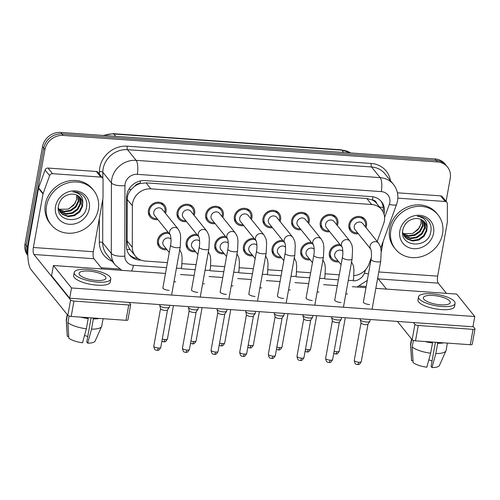 <?xml version="1.0" encoding="UTF-8"?>
<svg xmlns="http://www.w3.org/2000/svg" width="500" height="500" viewBox="0 0 500 500"><rect width="100%" height="100%" fill="white"/><g stroke="black" fill="none" stroke-linecap="round" stroke-linejoin="round"><path stroke-width="0.75" d="M310.131 259.775A9.287 8.344 -38.9 0 1 302.288 257.006A9.287 8.344 -38.9 0 1 300.731 250.556A9.287 8.344 -38.9 0 1 311.375 242.5M281.488 257.744A9.287 8.344 -38.9 0 1 273.644 254.975A9.287 8.344 -38.9 0 1 272.087 248.525A9.287 8.344 -38.9 0 1 282.738 240.469M252.85 255.712A9.287 8.344 -38.9 0 1 245.006 252.944A9.287 8.344 -38.9 0 1 243.45 246.494A9.287 8.344 -38.9 0 1 254.094 238.438M224.206 253.681A9.287 8.344 -38.9 0 1 216.363 250.919A9.287 8.344 -38.9 0 1 214.806 244.469A9.287 8.344 -38.9 0 1 225.456 236.412M195.569 251.656A9.287 8.344 -38.9 0 1 187.725 248.888A9.287 8.344 -38.9 0 1 186.169 242.438A9.287 8.344 -38.9 0 1 196.812 234.381M166.925 249.625A9.287 8.344 -38.9 0 1 159.081 246.856A9.287 8.344 -38.9 0 1 157.525 240.406A9.287 8.344 -38.9 0 1 168.175 232.35M338.769 261.8A9.287 8.344 -38.9 0 1 330.925 259.037A9.287 8.344 -38.9 0 1 329.369 252.581A9.287 8.344 -38.9 0 1 340.019 244.525M329.681 231.706A9.287 8.344 -38.9 0 1 321.838 228.938A9.287 8.344 -38.9 0 1 320.281 222.488A9.287 8.344 -38.9 0 1 327.081 214.856A9.287 8.344 -38.9 0 1 336.3 217.281A9.287 8.344 -38.9 0 1 337.863 223.731A9.287 8.344 -38.9 0 1 337.337 225.531M301.044 229.675A9.287 8.344 -38.9 0 1 293.2 226.906A9.287 8.344 -38.9 0 1 291.644 220.456A9.287 8.344 -38.9 0 1 298.438 212.825A9.287 8.344 -38.9 0 1 307.663 215.25A9.287 8.344 -38.9 0 1 309.219 221.706A9.287 8.344 -38.9 0 1 308.7 223.506M272.4 227.644A9.287 8.344 -38.9 0 1 264.556 224.881A9.287 8.344 -38.9 0 1 263 218.431A9.287 8.344 -38.9 0 1 269.8 210.794A9.287 8.344 -38.9 0 1 279.019 213.225A9.287 8.344 -38.9 0 1 280.581 219.675A9.287 8.344 -38.9 0 1 280.056 221.475M243.762 225.619A9.287 8.344 -38.9 0 1 235.919 222.85A9.287 8.344 -38.9 0 1 234.363 216.4A9.287 8.344 -38.9 0 1 241.156 208.769A9.287 8.344 -38.9 0 1 250.381 211.194A9.287 8.344 -38.9 0 1 251.938 217.644A9.287 8.344 -38.9 0 1 251.419 219.444M215.119 223.588A9.287 8.344 -38.9 0 1 207.275 220.819A9.287 8.344 -38.9 0 1 205.719 214.369A9.287 8.344 -38.9 0 1 212.512 206.737A9.287 8.344 -38.9 0 1 221.737 209.163A9.287 8.344 -38.9 0 1 223.294 215.613A9.287 8.344 -38.9 0 1 222.775 217.419M186.481 221.556A9.287 8.344 -38.9 0 1 178.637 218.794A9.287 8.344 -38.9 0 1 177.081 212.338A9.287 8.344 -38.9 0 1 183.875 204.706A9.287 8.344 -38.9 0 1 193.1 207.131A9.287 8.344 -38.9 0 1 194.656 213.588A9.287 8.344 -38.9 0 1 194.137 215.387M157.838 219.531A9.287 8.344 -38.9 0 1 149.994 216.762A9.287 8.344 -38.9 0 1 148.438 210.312A9.287 8.344 -38.9 0 1 155.231 202.675A9.287 8.344 -38.9 0 1 164.456 205.106A9.287 8.344 -38.9 0 1 166.012 211.556A9.287 8.344 -38.9 0 1 165.494 213.356M358.325 233.738A9.287 8.344 -38.9 0 1 350.481 230.969A9.287 8.344 -38.9 0 1 348.925 224.519A9.287 8.344 -38.9 0 1 355.719 216.881A9.287 8.344 -38.9 0 1 364.944 219.312A9.287 8.344 -38.9 0 1 366.5 225.763A9.287 8.344 -38.9 0 1 365.981 227.562M377.181 241.462L383.656 223.612A16.394 14.719 141.1 0 0 384.369 220.963A16.394 14.719 141.1 0 0 381.625 209.575A16.394 14.719 141.1 0 0 371.625 204.5L150.894 188.863A16.394 14.719 141.1 0 0 132.375 205.806L132.3 247.281A16.394 14.719 141.1 0 0 135.287 255.981A16.394 14.719 141.1 0 0 145.287 261.056L167.431 262.625M134.719 186.269A16.394 14.719 -38.9 0 1 140.312 183.5L140.037 183.481A5.463 4.906 141.1 0 0 134.719 186.269L131.381 189.306C128.675 192.237 127.269 195.588 127.169 199.35L127.094 240.825C127.137 244 128.125 246.887 130.062 249.488L135.287 255.981M381.625 209.575L376.656 203.412A5.463 4.906 141.1 0 0 372.456 199.95A16.394 5.188 -85.9 0 0 372.912 196.794M372.456 199.95L372.181 199.931A16.394 14.719 -38.9 0 1 376.656 203.412M372.181 199.931L366.788 198.5L146.056 182.862L140.312 183.5M354.025 275.637A16.394 14.719 141.1 0 0 368.994 264.056L371.306 257.669M182.162 263.669L196.075 264.656M210.806 265.7L224.713 266.688M239.444 267.731L253.356 268.719M268.087 269.762L281.994 270.744M296.725 271.788L310.637 272.775M325.369 273.819L339.275 274.806M27.819 253.956A16.394 14.719 -38.9 0 1 27.413 246.962L44.919 149.688L43.712 148.188A16.394 14.719 -38.9 0 1 61.981 133.925L436.275 160.45A16.394 14.719 -38.9 0 1 446.275 165.525A16.394 14.719 -38.9 0 0 436.275 160.45L61.981 133.925A16.394 14.719 -38.9 0 0 43.712 148.188L26.206 245.469L43.712 148.188L42.506 146.688A16.394 14.719 -38.9 0 1 60.775 132.431L435.069 158.95A16.394 14.719 -38.9 0 1 445.069 164.025L447.481 167.019A16.394 14.719 -38.9 0 1 450.231 178.406L446.094 201.381M27.837 255.231A16.394 14.719 -38.9 0 1 26.206 245.469A16.394 14.719 -38.9 0 0 27.837 255.231M27.844 255.469L27.75 255.356A16.394 14.719 -38.9 0 1 25 243.969L42.506 146.688M384.019 214.137A16.394 14.719 141.1 0 0 384.244 213.088A16.394 14.719 141.1 0 0 381.5 201.706A16.394 14.719 141.1 0 0 371.5 196.631L145.069 180.588A16.394 14.719 141.1 0 0 126.55 197.531L126.456 246.262A16.394 14.719 141.1 0 0 129.45 254.963A16.394 14.719 141.1 0 0 139.45 260.038L141.113 260.156M380.869 200.975A16.394 14.719 -38.9 0 1 383.038 211.594A16.394 14.719 -38.9 0 1 383.019 211.694M44.919 149.688A16.394 14.719 -38.9 0 1 63.188 135.425L437.488 161.944A16.394 14.719 -38.9 0 1 447.481 167.019M366.175 286.525L359.6 286.056M119.65 269.056L101.2 267.75M138.006 258.525A16.394 14.719 -38.9 0 1 128.875 254.194M354.269 226.306A4.919 4.419 -38.9 0 1 357.863 222.269A4.919 4.419 -38.9 0 1 362.75 223.55L378.556 243.162A4.919 4.419 -38.9 0 0 375.262 241.631A4.919 4.419 -38.9 0 0 370.075 245.919A4.919 4.419 -38.9 0 0 370.806 249.213L355.087 229.725A4.919 4.419 -38.9 0 1 354.269 226.306M357.575 232.812A8.194 7.362 -38.9 0 1 351.331 230.281A8.194 7.362 -38.9 0 1 349.956 224.587A8.194 7.362 -38.9 0 1 355.956 217.856A8.194 7.362 -38.9 0 1 364.094 219.994A8.194 7.362 -38.9 0 1 365.469 225.688A8.194 7.362 -38.9 0 1 365.238 226.637M370.231 319.5L369.925 321.213A4.919 1.5 -169.8 0 1 369.844 321.4A4.919 1.5 -169.8 0 1 366.444 322.025A4.919 1.5 -169.8 0 1 360.431 320.012A4.919 1.5 -169.8 0 1 360.256 319.675A4.919 1.5 -169.8 0 1 360.244 319.469L360.369 318.8M368.025 324.044A3.55 1.087 -169.8 0 1 367.969 324.181A3.55 1.087 -169.8 0 1 365.513 324.631A3.55 1.087 -169.8 0 1 361.175 323.175A3.55 1.087 -169.8 0 1 361.044 322.931L360.256 319.675M341.094 264.688L335.538 257.787A4.919 4.419 -38.9 0 1 334.712 254.375A4.919 4.419 -38.9 0 1 338.038 250.431A4.919 4.419 -38.9 0 1 342.837 251.231M338.025 260.875A8.194 7.362 -38.9 0 1 331.775 258.35A8.194 7.362 -38.9 0 1 330.406 252.656A8.194 7.362 -38.9 0 1 341.025 245.781M325.625 224.275A4.919 4.419 -38.9 0 1 329.225 220.238A4.919 4.419 -38.9 0 1 334.106 221.519L349.913 241.137A4.919 4.419 -38.9 0 0 346.619 239.6A4.919 4.419 -38.9 0 0 341.431 243.888A4.919 4.419 -38.9 0 0 342.163 247.188L326.45 227.694A4.919 4.419 -38.9 0 1 325.625 224.275M328.938 230.781A8.194 7.362 -38.9 0 1 322.688 228.25A8.194 7.362 -38.9 0 1 321.319 222.562A8.194 7.362 -38.9 0 1 327.312 215.825A8.194 7.362 -38.9 0 1 335.45 217.969A8.194 7.362 -38.9 0 1 336.825 223.663A8.194 7.362 -38.9 0 1 336.594 224.606M341.594 317.469L341.281 319.181A4.919 1.5 -169.8 0 1 341.206 319.375A4.919 1.5 -169.8 0 1 337.8 319.994A4.919 1.5 -169.8 0 1 331.794 317.981A4.919 1.5 -169.8 0 1 331.613 317.644A4.919 1.5 -169.8 0 1 331.606 317.444L331.725 316.769M339.387 322.013A3.55 1.087 -169.8 0 1 339.331 322.15A3.55 1.087 -169.8 0 1 336.875 322.6A3.55 1.087 -169.8 0 1 332.531 321.144A3.55 1.087 -169.8 0 1 332.4 320.906L331.613 317.644M296.981 222.25A4.919 4.419 -38.9 0 1 300.581 218.206A4.919 4.419 -38.9 0 1 305.462 219.494L321.275 239.106A4.919 4.419 -38.9 0 0 317.981 237.569A4.919 4.419 -38.9 0 0 312.794 241.863A4.919 4.419 -38.9 0 0 313.525 245.156L297.806 225.662A4.919 4.419 -38.9 0 1 296.981 222.25M300.294 228.75A8.194 7.362 -38.9 0 1 294.05 226.225A8.194 7.362 -38.9 0 1 292.675 220.531A8.194 7.362 -38.9 0 1 298.675 213.794A8.194 7.362 -38.9 0 1 306.812 215.938A8.194 7.362 -38.9 0 1 308.188 221.631A8.194 7.362 -38.9 0 1 307.956 222.581M312.95 315.444L312.644 317.15A4.919 1.5 -169.8 0 1 312.562 317.344A4.919 1.5 -169.8 0 1 309.163 317.969A4.919 1.5 -169.8 0 1 303.15 315.95A4.919 1.5 -169.8 0 1 302.969 315.619A4.919 1.5 -169.8 0 1 302.962 315.413L303.087 314.744M310.744 319.981A3.55 1.087 -169.8 0 1 310.688 320.119A3.55 1.087 -169.8 0 1 308.231 320.569A3.55 1.087 -169.8 0 1 303.888 319.119A3.55 1.087 -169.8 0 1 303.762 318.875L302.969 315.619M268.344 220.219A4.919 4.419 -38.9 0 1 271.944 216.175A4.919 4.419 -38.9 0 1 276.825 217.463L292.631 237.075A4.919 4.419 -38.9 0 0 289.337 235.544A4.919 4.419 -38.9 0 0 284.15 239.831A4.919 4.419 -38.9 0 0 284.881 243.125L269.169 223.631A4.919 4.419 -38.9 0 1 268.344 220.219M271.656 226.719A8.194 7.362 -38.9 0 1 265.406 224.194A8.194 7.362 -38.9 0 1 264.037 218.5A8.194 7.362 -38.9 0 1 270.031 211.769A8.194 7.362 -38.9 0 1 278.169 213.906A8.194 7.362 -38.9 0 1 279.544 219.6A8.194 7.362 -38.9 0 1 279.312 220.55M284.312 313.412L284 315.125A4.919 1.5 -169.8 0 1 283.925 315.312A4.919 1.5 -169.8 0 1 280.519 315.938A4.919 1.5 -169.8 0 1 274.513 313.925A4.919 1.5 -169.8 0 1 274.331 313.587A4.919 1.5 -169.8 0 1 274.325 313.381L274.444 312.712M282.106 317.956A3.55 1.087 -169.8 0 1 282.05 318.094A3.55 1.087 -169.8 0 1 279.587 318.544A3.55 1.087 -169.8 0 1 275.25 317.087A3.55 1.087 -169.8 0 1 275.119 316.844L274.331 313.587M239.7 218.188A4.919 4.419 -38.9 0 1 243.3 214.15A4.919 4.419 -38.9 0 1 248.181 215.431L263.994 235.044A4.919 4.419 -38.9 0 0 260.7 233.512A4.919 4.419 -38.9 0 0 255.512 237.8A4.919 4.419 -38.9 0 0 256.244 241.1L240.525 221.606A4.919 4.419 -38.9 0 1 239.7 218.188M243.012 224.694A8.194 7.362 -38.9 0 1 236.769 222.162A8.194 7.362 -38.9 0 1 235.394 216.475A8.194 7.362 -38.9 0 1 241.394 209.737A8.194 7.362 -38.9 0 1 249.531 211.881A8.194 7.362 -38.9 0 1 250.906 217.569A8.194 7.362 -38.9 0 1 250.675 218.519M255.669 311.381L255.362 313.094A4.919 1.5 -169.8 0 1 255.281 313.281A4.919 1.5 -169.8 0 1 251.881 313.906A4.919 1.5 -169.8 0 1 245.869 311.894A4.919 1.5 -169.8 0 1 245.688 311.556A4.919 1.5 -169.8 0 1 245.681 311.35L245.8 310.681M253.463 315.925A3.55 1.087 -169.8 0 1 253.406 316.062A3.55 1.087 -169.8 0 1 250.95 316.512A3.55 1.087 -169.8 0 1 246.606 315.056A3.55 1.087 -169.8 0 1 246.481 314.812L245.688 311.556M312.456 262.656L306.894 255.763A4.919 4.419 -38.9 0 1 306.075 252.344A4.919 4.419 -38.9 0 1 309.4 248.4A4.919 4.419 -38.9 0 1 314.2 249.2M309.381 258.844A8.194 7.362 -38.9 0 1 303.137 256.319A8.194 7.362 -38.9 0 1 301.762 250.625A8.194 7.362 -38.9 0 1 312.387 243.75M283.812 260.631L278.256 253.731A4.919 4.419 -38.9 0 1 277.431 250.312A4.919 4.419 -38.9 0 1 280.756 246.369A4.919 4.419 -38.9 0 1 285.556 247.175M280.744 256.819A8.194 7.362 -38.9 0 1 274.494 254.288A8.194 7.362 -38.9 0 1 273.125 248.6A8.194 7.362 -38.9 0 1 283.744 241.725M255.175 258.6L249.613 251.7A4.919 4.419 -38.9 0 1 248.787 248.287A4.919 4.419 -38.9 0 1 252.119 244.344A4.919 4.419 -38.9 0 1 256.919 245.144M252.1 254.788A8.194 7.362 -38.9 0 1 245.856 252.262A8.194 7.362 -38.9 0 1 244.481 246.569A8.194 7.362 -38.9 0 1 255.106 239.694M390.863 230.162A27.319 24.531 -38.9 0 1 410.85 207.712A27.319 24.531 -38.9 0 1 437.981 214.85A27.319 24.531 -38.9 0 1 442.556 233.825A27.319 24.531 -38.9 0 1 422.569 256.275A27.319 24.531 -38.9 0 1 395.438 249.137A27.319 24.531 -38.9 0 1 390.863 230.162M395.438 249.137L394.231 247.638A27.319 24.531 -38.9 0 1 389.65 228.669A27.319 24.531 -38.9 0 1 409.644 206.219A27.319 24.531 -38.9 0 1 436.769 213.356L437.981 214.85M421.1 219.506A12.35 11.094 -38.9 0 1 421.244 220.325L421.081 223.731L418.119 229.613L412.506 233.538L403 233.675M404.562 236.6L406.362 238.25L412.088 240.419L418.369 239.475L423.569 235.744L426.331 230.263L424.656 222.181M402.606 232.288L404.8 236.9L406.838 238.85L412.562 241.012L418.844 240.069L424.044 236.337L426.812 230.856L427.031 227.987C427.575 221.169 424.325 217.269 417.281 216.287C421.531 216.188 425.081 217.544 427.931 220.356C430.775 223.694 431.7 227.65 430.706 232.231C427.962 249.213 398.688 247.356 402.894 229.55C404.544 223.512 408.4 219.887 414.462 218.681A12.35 11.094 -38.9 0 1 424.819 222.375A12.35 11.094 -38.9 0 1 427.031 227.987M403.731 235.306L410.169 238.038L416.45 237.1L421.65 233.363L424.419 227.887L423.55 221.069M403.925 235.644L404.925 236.469L410.65 238.631L416.931 237.694L422.131 233.962L424.894 228.481L423.844 221.331M403.075 233.875L408.619 235.694L414.538 234.725L419.738 230.987L422.5 225.512L422.244 220.113M403.219 234.244L408.875 236.269L415.012 235.319L420.213 231.581L422.981 226.106L422.587 220.338M421.244 220.325L421.119 219.513M433.562 233.188A17.812 16 -38.9 0 1 413.706 248.688A17.812 16 -38.9 0 1 399.85 230.8A17.812 16 -38.9 0 1 419.712 215.3A17.812 16 -38.9 0 1 433.562 233.188M46.55 205.769A27.319 24.531 -38.9 0 1 66.537 183.319A27.319 24.531 -38.9 0 1 93.669 190.456A27.319 24.531 -38.9 0 1 98.25 209.431A27.319 24.531 -38.9 0 1 78.256 231.875A27.319 24.531 -38.9 0 1 51.131 224.737A27.319 24.531 -38.9 0 1 46.55 205.769M51.131 224.737L49.925 223.244A27.319 24.531 -38.9 0 1 45.344 204.269A27.319 24.531 -38.9 0 1 65.331 181.819A27.319 24.531 -38.9 0 1 92.463 188.956L93.669 190.456M76.787 195.106A12.35 11.094 -38.9 0 1 76.931 195.925L76.775 199.338L73.806 205.219L68.194 209.137L58.688 209.275M60.256 212.2L62.05 213.856L67.775 216.019L74.056 215.081L79.256 211.344L82.025 205.869L80.35 197.781M58.294 207.887L60.487 212.5L62.531 214.45L68.256 216.612L74.538 215.675L79.737 211.938L82.5 206.462L82.725 203.588C83.269 196.769 80.013 192.869 72.969 191.894C77.219 191.794 80.769 193.15 83.625 195.956C86.469 199.294 87.394 203.25 86.4 207.838C83.65 224.812 54.375 222.956 58.581 205.156C60.237 199.112 64.094 195.494 70.156 194.281A12.35 11.094 -38.9 0 1 80.506 197.975A12.35 11.094 -38.9 0 1 82.725 203.588M59.419 210.906L65.856 213.644L72.144 212.7L77.344 208.969L80.106 203.487L79.244 196.669M59.612 211.244L60.613 212.075L66.338 214.237L72.619 213.3L77.819 209.562L80.588 204.081L79.538 196.931M58.762 209.475L64.306 211.294L70.225 210.325L75.425 206.594L78.194 201.112L77.931 195.712M58.913 209.85L64.569 211.875L70.706 210.919L75.906 207.188L78.669 201.706L78.281 195.938M76.931 195.925L76.806 195.119M89.256 208.794A17.812 16 -38.9 0 1 69.394 224.294A17.812 16 -38.9 0 1 55.544 206.406A17.812 16 -38.9 0 1 75.4 190.906A17.812 16 -38.9 0 1 89.256 208.794M397.844 198.137L445.2 201.494L440.675 195.875A2.731 2.456 -38.9 0 1 442.337 196.725L446.863 202.338A2.731 2.456 141.1 0 0 445.2 201.494M397.438 192.812L440.675 195.875M475 328.913L472.238 344.269A2.731 0.838 -169.8 0 1 470.3 344.725L473.062 329.363A2.731 0.838 10.2 0 0 475 328.913A2.731 0.838 10.2 0 0 474.894 328.612L473.019 326.281M415.5 340.838A2.731 0.838 -169.8 0 1 412.163 339.719L414.925 324.363A2.731 0.838 10.2 0 0 418.263 325.481L415.5 340.838L470.3 344.725M397.419 321.425L412.163 339.719M418.263 325.481L473.062 329.363M446.481 293.356L438.244 283.131A5.463 1.731 94.1 0 1 437.656 276.144L447.287 222.606A2.731 2.456 141.1 0 0 447.331 222.156L447.362 203.787A2.731 2.456 141.1 0 0 446.863 202.338M414.925 324.363L413.481 322.562M386.512 289.106L378.275 278.888A5.463 1.731 94.1 0 1 377.75 277.719M381.262 252.031L383.2 241.25M52.55 173.669A2.731 2.456 141.1 0 0 49.625 175.6L43.131 193.519A2.731 2.456 141.1 0 0 43.006 193.962L38.481 188.344A2.731 2.456 -38.9 0 1 38.606 187.906L45.1 169.988A2.731 2.456 -38.9 0 1 48.025 168.056L52.55 173.669L100.887 177.094L96.363 171.481A2.731 2.456 -38.9 0 1 98.031 172.325L102.556 177.938A2.731 2.456 141.1 0 0 100.887 177.094M48.025 168.056L96.363 171.481M38.481 188.344L28.85 241.881A21.856 6.919 -85.9 0 0 31.2 269.85L67.85 315.325L70.619 299.962L33.963 254.488A5.463 1.731 94.1 0 1 33.375 247.494L43.006 193.962M130.688 304.513L127.925 319.875A2.731 0.838 -169.8 0 1 125.994 320.325L128.756 304.969A2.731 0.838 10.2 0 0 130.688 304.513A2.731 0.838 10.2 0 0 130.588 304.212L129.137 302.419M70.619 299.962A2.731 0.838 10.2 0 0 73.956 301.081L71.194 316.444L125.994 320.325M71.194 316.444A2.731 0.838 -169.8 0 1 67.85 315.325M73.956 301.081L128.756 304.969M102.175 268.962L93.931 258.738A5.463 1.731 94.1 0 1 93.344 251.744L102.981 198.206A2.731 2.456 141.1 0 0 103.019 197.763L103.056 179.387A2.731 2.456 141.1 0 0 102.556 177.938M162.938 287.6A4.919 1.5 10.2 0 0 162.85 287.8A4.919 1.5 10.2 0 0 169.044 290.356A4.919 1.5 10.2 0 0 169.1 290.363M191.581 289.625A4.919 1.5 10.2 0 0 191.488 289.831A4.919 1.5 10.2 0 0 197.688 292.387A4.919 1.5 10.2 0 0 197.738 292.387M248.863 293.688A4.919 1.5 10.2 0 0 248.775 293.888A4.919 1.5 10.2 0 0 254.969 296.444A4.919 1.5 10.2 0 0 255.019 296.45M277.5 295.712A4.919 1.5 10.2 0 0 277.413 295.919A4.919 1.5 10.2 0 0 283.612 298.475A4.919 1.5 10.2 0 0 283.663 298.475M306.144 297.744A4.919 1.5 10.2 0 0 306.056 297.95A4.919 1.5 10.2 0 0 312.25 300.506A4.919 1.5 10.2 0 0 312.3 300.506M334.781 299.775A4.919 1.5 10.2 0 0 334.694 299.981A4.919 1.5 10.2 0 0 340.894 302.531A4.919 1.5 10.2 0 0 340.944 302.538M220.219 291.656A4.919 1.5 10.2 0 0 220.131 291.863A4.919 1.5 10.2 0 0 226.331 294.413A4.919 1.5 10.2 0 0 226.381 294.419M363.425 301.806A4.919 1.5 10.2 0 0 363.338 302.006A4.919 1.5 10.2 0 0 369.531 304.562A4.919 1.5 10.2 0 0 369.581 304.569M202.644 283.675A4.919 1.5 10.2 0 0 204.344 283.894M259.925 287.731A4.919 1.5 10.2 0 0 261.625 287.95M317.206 291.794A4.919 1.5 10.2 0 0 318.906 292.013M345.85 293.819A4.919 1.5 10.2 0 0 347.55 294.044M165.487 273.444L53.425 265.506L71.525 287.962L474.775 316.537L456.675 294.081L375.838 288.35M365.969 287.65L352.262 286.681M337.331 285.625L323.619 284.65M308.688 283.594L294.981 282.625M280.05 281.562L266.337 280.594M251.406 279.538L237.7 278.562M222.769 277.506L209.056 276.531M194.125 275.475L180.419 274.506M288.562 289.762A4.919 1.5 10.2 0 0 290.269 289.981M231.281 285.706A4.919 1.5 10.2 0 0 232.987 285.925M174 281.644A4.919 1.5 10.2 0 0 175.706 281.863M53.425 265.506L51.588 275.744L69.688 298.206L472.931 326.775L474.775 316.537M71.525 287.962L69.688 298.206M440.581 304.825A13.656 4.175 10.2 0 0 450.25 302.569A13.656 4.175 10.2 0 0 433.038 295.469A13.656 4.175 10.2 0 0 423.363 297.731A13.656 4.175 10.2 0 0 440.581 304.825M435.425 342.25L431.075 366.419L432 367.569L435.838 353.537L437.681 343.3L437.1 342.369M432.056 360.962A10.925 3.337 10.2 0 0 428.825 359.913M429.706 341.844A15.844 4.844 10.2 0 0 431.9 342.175L432.512 342.931L430.669 353.175L426.831 367.206A14.206 4.344 10.2 0 1 413.131 362.612L412.225 346.994L413.406 340.419M418.525 296.856L417.975 299.931A18.575 5.675 10.2 0 0 441.381 309.581A18.575 5.675 10.2 0 0 454.538 306.512L455.094 303.438A18.575 5.675 10.2 0 0 431.681 293.788A18.575 5.675 10.2 0 0 418.525 296.856A18.575 5.675 10.2 0 0 441.938 306.512A18.575 5.675 10.2 0 0 455.094 303.438M424.969 341.512A18.031 5.513 10.2 0 0 432.512 342.931M411.512 338.919L410.588 344.062A18.031 5.513 10.2 0 0 410.562 344.475A18.031 5.513 10.2 0 0 410.712 345.119L411.625 360.744L413.031 360.844M411.775 339.237L410.712 345.119M412.225 346.994A18.031 5.513 10.2 0 0 430.669 353.175M410.562 344.475L411.569 360.425A14.206 4.344 10.2 0 0 411.625 360.744M437.069 342.544A15.844 4.844 10.2 0 0 438.963 342.5M437.681 343.3A18.031 5.513 10.2 0 0 443.7 342.837M435.838 353.537A18.031 5.513 10.2 0 0 445.956 350.844A18.031 5.513 10.2 0 0 446.075 350.444L447.4 343.1M432 367.569A14.206 4.344 10.2 0 0 439.456 365.444L445.956 350.844M96.269 280.431A13.656 4.175 10.2 0 0 105.944 278.169A13.656 4.175 10.2 0 0 88.725 271.075A13.656 4.175 10.2 0 0 79.056 273.331A13.656 4.175 10.2 0 0 96.269 280.431M91.112 317.856L86.762 342.025L87.694 343.175L91.531 329.144L93.369 318.9L92.788 317.975M87.75 336.562A10.925 3.337 10.2 0 0 84.519 335.513M85.4 317.45A15.844 4.844 10.2 0 0 87.587 317.775L88.2 318.538L86.356 328.775L82.525 342.806A14.206 4.344 10.2 0 1 68.825 338.219L67.912 322.594L69.094 316.025M74.219 272.462L73.662 275.531A18.575 5.675 10.2 0 0 97.075 285.188A18.575 5.675 10.2 0 0 110.231 282.113L110.781 279.044A18.575 5.675 10.2 0 0 87.369 269.387A18.575 5.675 10.2 0 0 74.219 272.462A18.575 5.675 10.2 0 0 97.625 282.113A18.575 5.675 10.2 0 0 110.781 279.044M80.662 317.113A18.031 5.513 10.2 0 0 88.2 318.538M67.206 314.519L66.281 319.662A18.031 5.513 10.2 0 0 66.256 320.075A18.031 5.513 10.2 0 0 66.406 320.725L67.312 336.344L68.719 336.444M67.463 314.844L66.406 320.725M67.912 322.594A18.031 5.513 10.2 0 0 86.356 328.775M66.256 320.075L67.263 336.025A14.206 4.344 10.2 0 0 67.312 336.344M92.756 318.144A15.844 4.844 10.2 0 0 94.656 318.106M93.369 318.9A18.031 5.513 10.2 0 0 99.394 318.444M91.531 329.144A18.031 5.513 10.2 0 0 101.644 326.444A18.031 5.513 10.2 0 0 101.769 326.05L103.088 318.7M87.694 343.175A14.206 4.344 10.2 0 0 95.144 341.044L101.644 326.444M227.606 239.081L211.887 219.575A4.919 4.419 -38.9 0 1 211.062 216.163A4.919 4.419 -38.9 0 1 214.662 212.119A4.919 4.419 -38.9 0 1 219.544 213.406L235.35 233.019A4.919 4.419 -38.9 0 0 232.056 231.481A4.919 4.419 -38.9 0 0 226.869 235.775A4.919 4.419 -38.9 0 0 227.6 239.069M214.375 222.662A8.194 7.362 -38.9 0 1 208.125 220.138A8.194 7.362 -38.9 0 1 206.756 214.444A8.194 7.362 -38.9 0 1 212.75 207.706A8.194 7.362 -38.9 0 1 220.888 209.85A8.194 7.362 -38.9 0 1 222.262 215.544A8.194 7.362 -38.9 0 1 222.031 216.494M227.031 309.35L226.719 311.062A4.919 1.5 -169.8 0 1 226.644 311.256A4.919 1.5 -169.8 0 1 223.238 311.881A4.919 1.5 -169.8 0 1 217.231 309.862A4.919 1.5 -169.8 0 1 217.05 309.531A4.919 1.5 -169.8 0 1 217.044 309.325L217.162 308.656M224.825 313.894A3.55 1.087 -169.8 0 1 224.769 314.031A3.55 1.087 -169.8 0 1 222.306 314.481A3.55 1.087 -169.8 0 1 217.969 313.025A3.55 1.087 -169.8 0 1 217.838 312.787L217.05 309.531M198.962 237.05L183.244 217.544A4.919 4.419 -38.9 0 1 182.419 214.131A4.919 4.419 -38.9 0 1 186.019 210.087A4.919 4.419 -38.9 0 1 190.9 211.375L206.713 230.987A4.919 4.419 -38.9 0 0 203.419 229.456A4.919 4.419 -38.9 0 0 198.231 233.744A4.919 4.419 -38.9 0 0 198.962 237.037M185.731 220.631A8.194 7.362 -38.9 0 1 179.488 218.106A8.194 7.362 -38.9 0 1 178.113 212.413A8.194 7.362 -38.9 0 1 184.106 205.681A8.194 7.362 -38.9 0 1 192.25 207.819A8.194 7.362 -38.9 0 1 193.625 213.512A8.194 7.362 -38.9 0 1 193.388 214.462M198.388 307.325L198.081 309.037A4.919 1.5 -169.8 0 1 198 309.225A4.919 1.5 -169.8 0 1 194.6 309.85A4.919 1.5 -169.8 0 1 188.588 307.838A4.919 1.5 -169.8 0 1 188.406 307.5A4.919 1.5 -169.8 0 1 188.4 307.294L188.519 306.625M196.181 311.863A3.55 1.087 -169.8 0 1 196.125 312A3.55 1.087 -169.8 0 1 193.669 312.45A3.55 1.087 -169.8 0 1 189.325 311A3.55 1.087 -169.8 0 1 189.2 310.756L188.406 307.5M170.325 235.019L154.606 215.519A4.919 4.419 -38.9 0 1 153.781 212.1A4.919 4.419 -38.9 0 1 157.381 208.062A4.919 4.419 -38.9 0 1 162.262 209.344L178.069 228.956A4.919 4.419 -38.9 0 0 174.775 227.425A4.919 4.419 -38.9 0 0 169.587 231.713A4.919 4.419 -38.9 0 0 170.319 235.006M157.094 218.606A8.194 7.362 -38.9 0 1 150.844 216.075A8.194 7.362 -38.9 0 1 149.469 210.381A8.194 7.362 -38.9 0 1 155.469 203.65A8.194 7.362 -38.9 0 1 163.606 205.787A8.194 7.362 -38.9 0 1 164.981 211.481A8.194 7.362 -38.9 0 1 164.75 212.431M169.75 305.294L169.438 307.006A4.919 1.5 -169.8 0 1 169.363 307.194A4.919 1.5 -169.8 0 1 165.956 307.819A4.919 1.5 -169.8 0 1 159.944 305.806A4.919 1.5 -169.8 0 1 159.769 305.469A4.919 1.5 -169.8 0 1 159.762 305.262L159.881 304.594M167.544 309.837A3.55 1.087 -169.8 0 1 167.488 309.975A3.55 1.087 -169.8 0 1 165.025 310.425A3.55 1.087 -169.8 0 1 160.688 308.969A3.55 1.087 -169.8 0 1 160.556 308.725L159.769 305.469M226.531 256.569L220.975 249.669A4.919 4.419 -38.9 0 1 220.15 246.256A4.919 4.419 -38.9 0 1 223.475 242.312A4.919 4.419 -38.9 0 1 228.275 243.113M223.463 252.756A8.194 7.362 -38.9 0 1 217.213 250.231A8.194 7.362 -38.9 0 1 215.844 244.537A8.194 7.362 -38.9 0 1 226.462 237.662M197.894 254.537L192.331 247.644A4.919 4.419 -38.9 0 1 191.506 244.225A4.919 4.419 -38.9 0 1 194.838 240.281A4.919 4.419 -38.9 0 1 199.631 241.081M194.819 250.731A8.194 7.362 -38.9 0 1 188.575 248.2A8.194 7.362 -38.9 0 1 187.2 242.512A8.194 7.362 -38.9 0 1 197.825 235.631M169.25 252.512L163.694 245.613A4.919 4.419 -38.9 0 1 162.869 242.2A4.919 4.419 -38.9 0 1 166.194 238.25A4.919 4.419 -38.9 0 1 170.994 239.056M166.181 248.7A8.194 7.362 -38.9 0 1 159.931 246.175A8.194 7.362 -38.9 0 1 158.562 240.481A8.194 7.362 -38.9 0 1 169.181 233.606M128.856 189.35A16.394 5.831 0.1 0 0 131.381 189.306M136.988 258.4A16.394 5.188 -85.9 0 0 137.15 257.869M379.544 207A16.394 4.031 19.9 0 0 383.212 207.444M126.8 249.425A16.394 5.831 0.1 0 0 130.062 249.488M140.037 183.481A16.394 5.188 -85.9 0 0 140.425 180.931M366.788 198.5L371.625 204.5M127.094 240.825L132.3 247.281M127.169 199.35L132.375 205.806M146.056 182.862L150.894 188.863M103.031 135.425L113.306 133.656A5.463 1.731 94.1 0 1 113.844 133.988A21.856 19.625 141.1 0 0 104.175 135.506M350.719 152.975A21.856 19.625 141.1 0 0 341.831 150.144A5.463 1.731 -85.9 0 0 341.3 149.812L350.831 152.981M343.719 152.481L341.831 150.144L113.844 133.988L115.725 136.325M60.775 132.431L63.188 135.425M435.069 158.95L437.488 161.944M25 243.969L27.413 246.962M384.594 217.413L389.325 204.363A10.925 9.812 141.1 0 0 389.8 202.594A10.925 9.812 141.1 0 0 381.306 191.619L137.287 174.331A10.925 9.812 141.1 0 0 125.106 183.837A10.925 9.812 141.1 0 0 124.944 185.625L124.812 256.137A10.925 9.812 141.1 0 0 133.475 265.319L166.525 267.663M124.812 256.137A10.925 3.887 0.1 0 1 111.294 253.45L102.694 242.781A21.856 19.625 141.1 0 0 106.688 254.381L115.281 265.05A21.856 19.625 -38.9 0 1 111.294 253.45L111.425 182.938A21.856 19.625 -38.9 0 1 111.75 179.363A21.856 19.625 -38.9 0 1 136.113 160.344L380.131 177.638A21.856 19.625 -38.9 0 1 393.462 184.406L384.862 173.738A21.856 19.625 141.1 0 0 371.531 166.969L127.519 149.681A21.856 19.625 141.1 0 0 103.156 168.694A21.856 19.625 141.1 0 0 102.825 172.275L102.819 178.35M99.444 174.075L99.45 171.6A24.588 22.081 -38.9 0 1 127.225 146.181L371.238 163.475A2.731 0.862 -85.9 0 0 371.531 166.969L380.131 177.638A10.925 3.456 94.1 0 1 381.306 191.619M99.45 171.6A2.731 0.975 -179.9 0 1 102.825 172.275L111.425 182.938A10.925 3.887 0.1 0 0 124.944 185.625M371.238 163.475A24.588 22.081 -38.9 0 1 390.456 180.675M112.281 261.325A24.588 22.081 -38.9 0 1 99.319 242.113L99.362 218.319M137.287 174.331A10.925 3.456 94.1 0 0 136.113 160.344L127.519 149.681A2.731 0.862 -85.9 0 1 127.225 146.181M102.775 199.331L102.694 242.781A2.731 0.975 -179.9 0 0 99.319 242.113M353.306 280.881A10.925 9.812 141.1 0 0 364.4 273.113L365.656 269.644M181.456 268.719L195.169 269.694M210.1 270.75L223.806 271.719M238.738 272.781L252.45 273.75M267.381 274.806L281.087 275.781M296.019 276.837L309.731 277.806M324.663 278.869L338.369 279.837M133.475 265.319A10.925 3.456 94.1 0 1 131.575 271.044M364.4 273.113A10.925 2.688 19.9 0 0 368.456 273.831M389.325 204.363A10.925 2.688 19.9 0 0 396.581 204.344L380.719 248.1M138.488 258.85L139.45 260.038M354.275 360.363C355.1 365.606 356.688 363.844 357.519 364.538C357.887 364 358.938 366.062 361.269 361.625A3.55 1.087 -169.8 0 1 358.75 362.212A3.55 1.087 -169.8 0 1 354.275 360.363L361.025 322.856M357.519 364.538A3.55 1.125 -85.9 0 0 358.75 362.212M378.556 243.162C381.744 248.706 380.5 248.363 381.194 251.206L380.737 261.106A4.919 1.5 -169.8 0 1 377.256 261.919A4.919 1.5 -169.8 0 1 376.962 261.894A4.919 1.5 -169.8 0 1 371.062 259.363L363.35 302.231M333.744 353.375L335.538 354.012C335.906 353.481 336.956 355.538 339.281 351.1A3.55 1.087 -169.8 0 1 336.769 351.688A3.55 1.087 -169.8 0 1 334.137 351.175M335.538 354.012A3.55 1.125 -85.9 0 0 336.769 351.688M351.337 261.725C354.531 267.262 353.281 266.925 353.981 269.762L353.525 279.662A4.919 1.5 -169.8 0 1 349.75 280.45A4.919 1.5 -169.8 0 1 348.288 280.25M325.637 358.338C326.456 363.575 328.05 361.812 328.881 362.506C329.25 361.975 330.294 364.031 332.625 359.594A3.55 1.087 -169.8 0 1 330.112 360.181A3.55 1.087 -169.8 0 1 325.637 358.338L332.381 320.825M328.881 362.506A3.55 1.125 -85.9 0 0 330.112 360.181M349.913 241.137C353.106 246.675 351.856 246.337 352.556 249.175L352.1 259.075A4.919 1.5 -169.8 0 1 348.619 259.887A4.919 1.5 -169.8 0 1 348.325 259.862A4.919 1.5 -169.8 0 1 342.419 257.331L334.706 300.2M296.994 356.306C297.819 361.55 299.406 359.781 300.238 360.475C300.606 359.944 301.656 362 303.981 357.562A3.55 1.087 -169.8 0 1 301.469 358.15A3.55 1.087 -169.8 0 1 296.994 356.306L303.744 318.8M300.238 360.475A3.55 1.125 -85.9 0 0 301.469 358.15M321.275 239.106C324.462 244.65 323.219 244.306 323.913 247.144L323.456 257.044A4.919 1.5 -169.8 0 1 319.975 257.856A4.919 1.5 -169.8 0 1 319.681 257.831A4.919 1.5 -169.8 0 1 313.781 255.3L306.069 298.169M268.35 354.275C269.175 359.519 270.769 357.756 271.6 358.45C271.962 357.912 273.012 359.975 275.344 355.531A3.55 1.087 -169.8 0 1 272.831 356.125A3.55 1.087 -169.8 0 1 268.35 354.275L275.1 316.769M271.6 358.45A3.55 1.125 -85.9 0 0 272.831 356.125M292.631 237.075C295.825 242.619 294.575 242.275 295.275 245.119L294.819 255.012A4.919 1.5 -169.8 0 1 291.337 255.831A4.919 1.5 -169.8 0 1 291.038 255.806A4.919 1.5 -169.8 0 1 285.138 253.275L277.425 296.144M239.713 352.25C240.538 357.488 242.125 355.725 242.956 356.419C243.325 355.887 244.375 357.944 246.7 353.506A3.55 1.087 -169.8 0 1 244.188 354.094A3.55 1.087 -169.8 0 1 239.713 352.25L246.462 314.738M242.956 356.419A3.55 1.125 -85.9 0 0 244.188 354.094M263.994 235.044C267.181 240.588 265.938 240.25 266.631 243.088L266.175 252.987A4.919 1.5 -169.8 0 1 262.694 253.8A4.919 1.5 -169.8 0 1 262.4 253.775A4.919 1.5 -169.8 0 1 256.5 251.244L248.781 294.113M305.1 351.344L306.894 351.987C307.262 351.45 308.312 353.512 310.644 349.069A3.55 1.087 -169.8 0 1 308.125 349.656A3.55 1.087 -169.8 0 1 305.5 349.144M306.894 351.987A3.55 1.125 -85.9 0 0 308.125 349.656M322.7 259.694C325.887 265.238 324.644 264.894 325.337 267.738L324.881 277.631A4.919 1.5 -169.8 0 1 321.106 278.425A4.919 1.5 -169.8 0 1 319.65 278.219M276.462 349.319L278.256 349.956C278.625 349.419 279.669 351.481 282 347.044A3.55 1.087 -169.8 0 1 279.488 347.631A3.55 1.087 -169.8 0 1 276.856 347.119M278.256 349.956A3.55 1.125 -85.9 0 0 279.488 347.631M294.056 257.663C297.25 263.206 296 262.869 296.7 265.706L296.244 275.606A4.919 1.5 -169.8 0 1 292.469 276.394A4.919 1.5 -169.8 0 1 291.006 276.188M247.819 347.287L249.613 347.925C249.981 347.394 251.031 349.45 253.363 345.012A3.55 1.087 -169.8 0 1 250.844 345.6A3.55 1.087 -169.8 0 1 248.219 345.087M249.613 347.925A3.55 1.125 -85.9 0 0 250.844 345.6M265.419 255.637C268.606 261.175 267.362 260.837 268.056 263.675L267.6 273.575A4.919 1.5 -169.8 0 1 263.825 274.363A4.919 1.5 -169.8 0 1 262.369 274.156M378.275 278.888L438.244 283.131M378.787 271.969L437.656 276.144M33.963 254.488L93.931 258.738M33.375 247.494L93.344 251.744M38.606 187.906L43.131 193.519M49.625 175.6L45.1 169.988M211.069 350.219C211.894 355.462 213.487 353.694 214.312 354.387C214.681 353.856 215.731 355.913 218.062 351.475A3.55 1.087 -169.8 0 1 215.55 352.062A3.55 1.087 -169.8 0 1 211.069 350.219L217.819 312.706M214.312 354.387A3.55 1.125 -85.9 0 0 215.55 352.062M235.35 233.019C238.544 238.556 237.294 238.219 237.994 241.056L237.537 250.956A4.919 1.5 -169.8 0 1 234.056 251.769A4.919 1.5 -169.8 0 1 233.756 251.744A4.919 1.5 -169.8 0 1 227.856 249.213L220.144 292.081M182.431 348.188C183.256 353.431 184.844 351.669 185.675 352.362C186.044 351.825 187.094 353.888 189.419 349.444A3.55 1.087 -169.8 0 1 186.906 350.031A3.55 1.087 -169.8 0 1 182.431 348.188L189.181 310.681M185.675 352.362A3.55 1.125 -85.9 0 0 186.906 350.031M206.713 230.987C209.9 236.531 208.656 236.188 209.35 239.031L208.894 248.925A4.919 1.5 -169.8 0 1 205.413 249.737A4.919 1.5 -169.8 0 1 205.119 249.719A4.919 1.5 -169.8 0 1 199.219 247.188L191.5 290.056M153.787 346.156C154.613 351.4 156.206 349.637 157.031 350.331C157.4 349.794 158.45 351.856 160.781 347.419A3.55 1.087 -169.8 0 1 158.262 348.006A3.55 1.087 -169.8 0 1 153.787 346.156L160.538 308.65M157.031 350.331A3.55 1.125 -85.9 0 0 158.262 348.006M178.069 228.956C181.262 234.5 180.012 234.156 180.706 237L180.256 246.9A4.919 1.5 -169.8 0 1 176.775 247.712A4.919 1.5 -169.8 0 1 176.475 247.688A4.919 1.5 -169.8 0 1 170.575 245.156L162.862 288.025M219.181 345.256L220.975 345.894C221.344 345.363 222.387 347.425 224.719 342.981A3.55 1.087 -169.8 0 1 222.206 343.569A3.55 1.087 -169.8 0 1 219.575 343.056M220.975 345.894A3.55 1.125 -85.9 0 0 222.206 343.569M236.775 253.606C239.969 259.15 238.719 258.806 239.419 261.65L238.962 271.544A4.919 1.5 -169.8 0 1 235.188 272.337A4.919 1.5 -169.8 0 1 233.725 272.131M190.538 343.231L192.331 343.869C192.7 343.331 193.75 345.394 196.081 340.956A3.55 1.087 -169.8 0 1 193.562 341.544A3.55 1.087 -169.8 0 1 190.938 341.025M192.331 343.869A3.55 1.125 -85.9 0 0 193.562 341.544M208.137 251.575C211.325 257.119 210.081 256.775 210.775 259.619L210.319 269.519A4.919 1.5 -169.8 0 1 206.544 270.306A4.919 1.5 -169.8 0 1 205.087 270.1M161.9 341.2L163.694 341.838C164.062 341.306 165.106 343.363 167.438 338.925A3.55 1.087 -169.8 0 1 164.925 339.513A3.55 1.087 -169.8 0 1 162.294 339M163.694 341.838A3.55 1.125 -85.9 0 0 164.925 339.513M179.494 249.55C182.688 255.087 181.438 254.75 182.138 257.587L181.681 267.488A4.919 1.5 -169.8 0 1 177.9 268.275A4.919 1.5 -169.8 0 1 176.444 268.069M113.306 133.656L341.3 149.812M396.581 204.344L397.537 200.787C398.544 194.681 397.188 189.225 393.462 184.406M115.281 265.05L121.881 270.356M357.088 287.025L367.275 280.413M364.094 219.994L361.631 216.944M371.062 259.363C372.212 254.075 370.681 247.775 370.788 249.181L370.9 249.338M351.331 230.281L348.869 227.225M380.737 261.106L372.075 309.262M367.969 324.181L369.844 321.4M361.269 361.625L368.013 324.113M331.775 258.35L329.312 255.294M339.281 351.1L345.288 317.731M335.45 217.969L332.987 214.913M342.419 257.331C343.575 252.044 342.044 245.744 342.144 247.15L342.256 247.306M322.688 228.25L320.225 225.194M352.1 259.075L343.431 307.231M339.331 322.15L341.206 319.375M332.625 359.594L339.375 322.088M306.812 215.938L304.35 212.881M313.781 255.3C314.931 250.012 313.4 243.713 313.506 245.119L313.619 245.275M294.05 226.225L291.588 223.169M323.456 257.044L314.794 305.2M310.688 320.119L312.562 317.344M303.981 357.562L310.731 320.056M278.169 213.906L275.706 210.85M285.138 253.275C286.294 247.981 284.762 241.681 284.862 243.088L284.975 243.25M265.406 224.194L262.944 221.137M294.819 255.012L286.15 303.175M282.05 318.094L283.925 315.312M275.344 355.531L282.094 318.025M249.531 211.881L247.069 208.825M256.5 251.244C257.65 245.956 256.119 239.656 256.225 241.062L256.331 241.219M236.769 222.162L234.306 219.106M266.175 252.987L257.512 301.144M253.406 316.062L255.281 313.281M246.7 353.506L253.45 315.994M303.137 256.319L300.675 253.263M310.644 349.069L316.644 315.706M274.494 254.288L272.031 251.231M282 347.044L288.006 313.675M245.856 252.262L243.394 249.206M253.363 345.012L259.363 311.644M413.4 233.156L419.431 227.7L421.031 223.481L421.025 219.469M69.088 208.756L75.125 203.306L76.719 199.081L76.712 195.075M220.888 209.85L218.425 206.794M227.856 249.213C229.013 243.925 227.481 237.625 227.581 239.031L227.694 239.188M208.125 220.138L205.662 217.081M237.537 250.956L228.869 299.113M224.769 314.031L226.644 311.256M218.062 351.475L224.812 313.969M192.25 207.819L189.788 204.762M199.219 247.188C200.369 241.894 198.837 235.594 198.944 237L199.05 237.156M179.488 218.106L177.025 215.05M208.894 248.925L200.231 297.081M196.125 312L198 309.225M189.419 349.444L196.169 311.938M163.606 205.787L161.144 202.738M170.575 245.156C171.731 239.869 170.2 233.569 170.3 234.975L170.413 235.131M150.844 216.075L148.381 213.019M180.256 246.9L171.588 295.056M167.488 309.975L169.363 307.194M160.781 347.419L167.531 309.906M217.213 250.231L214.75 247.175M224.719 342.981L230.725 309.613M188.575 248.2L186.112 245.144M196.081 340.956L202.081 307.587M159.931 246.175L157.469 243.119M167.438 338.925L173.444 305.556"/></g></svg>
